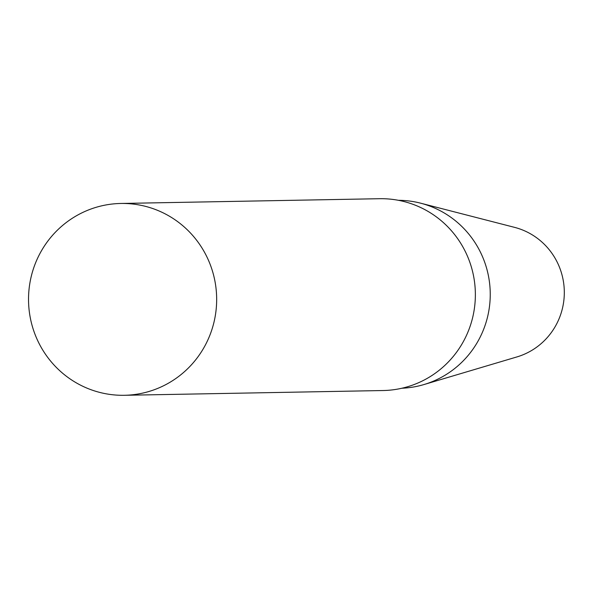 <?xml version="1.0" encoding="UTF-8"?>
<svg xmlns="http://www.w3.org/2000/svg" width="594" height="594" viewBox="0 0 594 594"><rect width="100%" height="100%" fill="white"/><g stroke="black" fill="none" stroke-linecap="round" stroke-linejoin="round"><path stroke-width="0.89" d="M89.078 209.727A95.924 94.067 88.9 0 1 120.834 203.467A95.924 94.067 88.9 0 1 216.647 297.653A95.924 94.067 88.9 0 1 124.361 395.292A95.924 94.067 88.9 0 1 30.249 317.575A95.924 94.067 88.9 0 1 89.078 209.727M120.834 203.467L379.529 198.708A95.924 94.067 88.9 0 1 475.349 292.887A95.924 94.067 88.9 0 1 383.063 390.533L124.361 395.292M398.396 200.304A94.008 92.189 88.9 0 1 420.559 203.163A94.008 92.189 88.9 0 1 490.228 292.612A94.008 92.189 88.9 0 1 423.901 384.57A94.008 92.189 88.9 0 1 401.856 388.238M420.559 203.163L514.538 227.353A67.152 65.845 88.9 0 1 564.3 291.246A67.152 65.845 88.9 0 1 516.921 356.927L423.901 384.57"/></g></svg>
